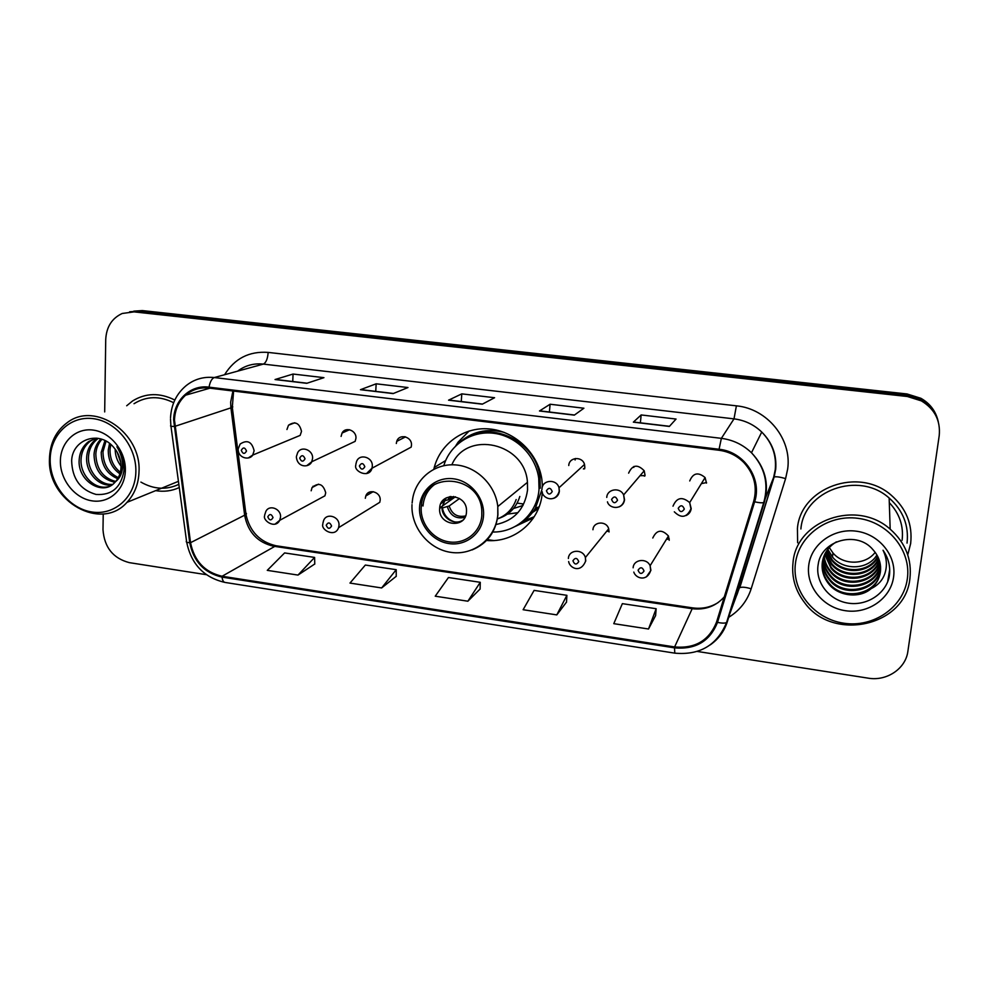 <?xml version="1.0" encoding="UTF-8"?>
<svg xmlns="http://www.w3.org/2000/svg" width="989" height="989" viewBox="0 0 989 989"><rect width="100%" height="100%" fill="white"/><g stroke="black" fill="none" stroke-linecap="round" stroke-linejoin="round"><path stroke-width="1.48" d="M486.18 540.451C514.045 543.258 540.377 521.215 542.293 492.46M524.009 520.807L534.233 516.715M322.884 523.329L323.551 520.733C326.271 512.327 339.882 516.505 338.992 525.505L338.597 527.656L379.776 502.313L380.159 500.335C381.037 491.978 368.39 488.17 365.806 495.983L365.312 498.283M609.076 531.204L606.628 531.34M669.232 538.869L666.314 539.487M264.656 515.034L265.893 511.338C269.379 504.18 281.284 508.853 280.542 517.111L279.714 520.338L324.936 495.81L325.715 492.806C323.193 483.893 318.656 482.125 312.079 487.515L311.164 490.791M645.001 475.61L640.044 475.684M706.529 482.558L701.362 483.646M355.867 464.298L356.436 461.937C359.019 453.024 373.236 456.992 372.284 466.388L371.975 468.242L411.164 447.127L411.461 445.409C412.401 436.718 399.197 433.108 396.75 441.354L396.317 443.48M584.722 468.465L583.807 468.526M296.416 456.485L297.64 452.727C301.249 445.384 313.377 450.032 312.573 458.476L311.745 461.752L355.15 441.354L355.941 438.325C356.732 430.487 345.47 426.234 342.058 433.046L341.094 436.421M238.201 448.833L240.154 444.036C247.225 439.425 251.886 441.65 254.136 450.749L252.702 455.088L300.149 435.395L301.509 431.365C299.469 422.958 295.13 420.906 288.504 425.208L286.946 429.51M538.473 508.457L532.787 512.29M542.466 486.588L541.811 479.01C537.892 452.863 514.651 430.907 488.912 428.905C463.186 426.716 439.376 444.469 433.837 469.194M609.039 531.971L608.692 528.794C606.504 520.573 593.301 521.401 592.955 529.745M669.207 540.291L668.465 536.013C661.901 529.053 656.671 529.733 652.789 538.016M645.038 475.252L644.222 470.789C637.596 463.965 632.391 464.756 628.621 473.15M706.492 483.102L705.095 477.576C698.209 471.802 693.091 472.927 689.729 480.951M584.845 467.562L584.524 464.434C582.385 456.053 569.083 456.992 568.762 465.51M937.918 420.288C935.446 410.695 929.771 403.364 920.883 398.283L907.024 393.956L142.342 310.583L133.799 311.139M697.294 651.442L868.107 678.145C886.676 681.446 905.739 668.737 907.89 651.256L939.216 435.617C940.65 420.585 934.716 409.013 921.414 400.904L907.383 396.502L134.071 311.881L138.225 311.226L129.633 311.782L138.225 311.226L907.197 395.217L138.225 311.226L142.342 310.583M938.289 421.734C935.817 412.079 930.093 404.699 921.155 399.581L907.197 395.217L921.155 399.581C930.093 404.699 935.817 412.079 938.289 421.734M493.622 540.538L486.996 539.586M155.632 490.643C163.976 492.015 171.851 490.989 179.269 487.54C171.851 490.989 163.976 492.015 155.632 490.643M797.418 528.497L797.653 542.776L797.418 528.497C800.484 487.787 858.588 466.227 891.262 495.229C858.588 466.227 800.484 487.787 797.418 528.497M907.927 554.223L910.646 543.604C912.76 524.541 906.295 508.42 891.262 495.229C906.295 508.42 912.76 524.541 910.646 543.604L907.927 554.223M174.484 420.078C174.892 409.879 178.589 401.583 185.573 395.204C192.262 389.505 200.075 387.132 209.013 388.071L718.966 450.255C728.67 451.54 736.978 455.645 743.889 462.568C754.273 474.028 757.537 487.008 753.643 501.497L716.555 622.056C709.212 640.452 695.23 648.747 674.622 646.942L222.08 576.253C204.772 572.223 194.264 561.035 190.543 542.677L174.484 420.078M173.644 419.966L189.727 542.714C193.547 561.517 204.315 572.977 222.055 577.119L674.523 647.857C695.638 649.711 709.978 641.218 717.507 622.365L754.632 501.794C762.47 478.812 744.074 451.602 719.065 449.266L209.038 387.156C190.494 384.498 173.743 400.273 173.644 419.966M669.355 426.432L676.056 419.052L641.156 414.947L633.356 422.142L669.355 426.432M633.615 422.031L669.479 426.296L633.356 422.142M640.378 422.835L641.156 414.947M574.325 415.133L583.906 408.222L550.082 404.241L539.475 410.979L574.325 415.133M539.821 410.88L574.498 415.009L539.475 410.979M549.427 412.03L550.082 404.241M306.763 383.312L323.935 377.662L293.065 374.04L275.041 379.541L306.763 383.312M275.733 379.479L275.041 379.541M292.744 381.507L293.065 374.04M393.165 393.585L407.975 387.54L376.166 383.806L360.453 389.691L393.165 393.585M375.733 391.372L376.166 383.806M482.311 404.18L494.587 397.714L461.789 393.869L448.549 400.174L482.311 404.18M461.257 401.546L461.789 393.869M174.818 400.051C159.884 392.571 145.828 392.856 132.674 400.891L126.691 405.762L132.674 400.891C145.828 392.856 159.884 392.571 174.818 400.051M134.071 311.881L122.228 313.476C111.881 318.26 106.379 326.963 105.724 339.586L104.686 411.918M103.227 513.934L102.992 529.758C104.34 547.424 113.142 558.402 129.386 562.654L206.355 574.683M648.524 629.004L656.152 608.717L622.353 603.649L613.786 623.663L648.524 629.004L655.608 615.578M381.643 587.948L396.218 569.689L365.337 565.053L349.982 583.077L381.643 587.948L396.218 576.315M297.998 575.079L314.613 557.425L284.609 552.925L267.265 570.356L297.998 575.079L314.762 563.99M556.795 614.898L566.882 595.316L534.097 590.396L523.119 609.719L556.795 614.898L566.524 602.091M467.871 601.213L480.271 582.311L448.462 577.527L435.234 596.194L467.871 601.213L480.098 589.011M480.271 582.311L480.098 589.147M396.218 569.689L396.218 576.451M314.613 557.425L314.762 564.113M566.882 595.316L566.512 602.227M656.152 608.717L655.596 615.714M135.864 471.691C136.556 446.521 116.393 421.438 93.263 418.656C70.132 415.491 50.118 434.975 50.167 459.761C49.883 484.511 69.366 508.803 92.088 512.018C114.811 515.603 135.518 496.898 135.864 471.691M139.016 471.555C141.353 432.873 95.34 401.373 67.759 422.254C56.002 430.759 49.895 443.035 49.45 459.094C47.398 501.349 101.224 531.859 126.975 502.35C134.591 494.179 138.608 483.905 139.016 471.555M173.656 402.721C159.575 395.711 146.36 396.045 134.022 403.71M121.029 466.128C117.159 461.097 115.206 455.435 115.169 449.13M120.794 462.741L117.085 451.998M119.916 473.818C112.066 468.279 108.184 460.33 108.271 449.983L109.544 443.418M120.337 472.285C113.29 466.61 109.853 458.995 110.026 449.402L110.805 444.444M117.716 478.701C106.923 474.114 101.422 465.325 101.212 452.319L104.97 440.562M118.321 477.625C108.234 472.742 103.116 464.113 102.98 451.726L106.058 441.131M114.984 482.286C101.657 479.344 94.66 470.146 94.004 454.693C94.375 448.573 96.687 443.344 100.94 438.992M115.688 481.482C102.967 478.058 96.353 468.934 95.822 454.099C96.143 448.474 98.171 443.542 101.892 439.289M111.93 484.931C98.888 487.021 85.499 472.371 86.673 457.116C87.205 449.674 90.308 443.727 95.995 439.289L97.565 438.251M112.734 484.35C99.951 485.648 87.415 471.271 88.516 456.51C89.047 449.08 92.15 443.146 97.824 438.72L98.319 438.374M115.589 481.606C119.051 477.551 120.868 472.606 121.029 466.771C121.017 459.366 118.519 452.838 113.55 447.189C99.209 429.819 72.246 439.45 71.653 460.738C72.172 478.614 80.27 489.839 95.982 494.426C111.584 495.526 120.905 487.713 123.922 470.974L123.996 469.145C124.045 461.047 121.684 453.605 116.912 446.793C121.177 453.704 123.032 460.75 122.475 467.933C121.907 473.904 119.607 478.466 115.589 481.606L114.353 482.941C102.287 496.181 77.117 480.58 79.207 459.588C79.726 452.072 82.853 446.076 88.59 441.601L96.304 438.102M109.371 486.341C95.896 491.088 79.676 475.709 81.086 458.97C81.605 451.466 84.733 445.483 90.456 441.02L95.624 438.275M60.378 461.183C60.131 479.986 74.954 498.481 92.224 500.879C109.495 503.549 125.133 489.308 125.356 470.232C125.85 451.182 110.62 432.242 93.114 430.079C75.621 427.644 60.378 442.343 60.378 461.183M140.908 482.1C153.765 489.431 166.412 490.173 178.836 484.338M421.227 507.196C420.065 523.515 433.12 539.697 449.229 541.91C465.325 544.37 480.679 532.119 481.804 515.59L481.804 510.992C480.654 474.324 423.23 470.121 421.326 506.022L421.227 507.196M540.266 488.207L539.982 477.341C536.557 442.293 492.831 420.102 465.127 438.795M492.473 532.008C516.097 532.75 537.398 513.563 539.03 489.283L538.745 478.379C535.778 455.62 516.258 436.038 493.907 433.293C471.568 430.413 450.032 444.556 443.789 465.671M495.736 524.603C514.169 520.696 524.776 509.15 527.545 490L527.446 482.335C525.11 442.812 466.623 429.782 451.849 464.793M517.136 503.117L522.724 503.871L522.575 505.688M513.514 508.494L522.983 505.503M532.403 512.537L538.807 507.629M528.522 519.324L533.145 518.372M434.925 484.251C428.113 489.283 424.182 496.132 423.131 504.798L423.032 505.972M439.672 508.272L439.66 508.457C438.04 525.654 465.856 529.424 466.487 511.981L466.524 510.658C466.796 493.832 440.068 491.558 439.672 508.272M446.249 497.85L442.071 506.727C441.045 517.346 454.186 525.938 462.778 520.214M497.195 518.978C506.405 515.454 512.735 508.976 516.171 499.532M519.818 496.478C516.258 507.716 508.989 515.121 497.999 518.681M533.479 517.877L515.22 526.445M507.406 514.144L517.952 512.648M469.219 430.944L458.167 442.058L455.756 445.816M443.233 500.125L442.33 501.163M442.862 501.238L449.365 499.482L453.667 496.466M440.154 507.641L455.422 496.775M454.569 521.895C447.832 519.633 443.777 514.985 442.404 507.95L442.058 507.901M459.514 498.505L449.167 505.985L442.404 507.95M829.276 547.535L832.985 552.987C843.357 565.448 865.511 565.214 875.178 552.344M907.296 579.072C911.635 550.774 888.246 522.007 857.958 518.323C827.706 514.206 798.642 535.667 795.428 563.495C791.769 591.274 814.244 619.003 843.864 623.218C873.423 627.854 903.402 607.431 907.296 579.072M909.892 578.763C912.068 559.341 905.504 542.8 890.174 529.152C856.511 498.802 796.157 520.548 793.03 562.518C791.435 577.292 795.341 590.73 804.737 602.833C832.886 641.91 905.022 626.581 909.892 578.763M907.037 543.122C909.002 525.406 903.044 510.373 889.148 498.023C858.65 470.554 803.81 490.631 800.892 528.967M876.909 554.965C868.206 570.06 843.382 570.653 832.466 557.017L827.818 549.266M877.923 556.844C870.097 573.533 843.53 575.153 831.996 560.664L826.643 550.898M877.688 556.362C869.615 572.668 843.493 574.016 832.108 559.749L826.928 550.49M878.751 558.736C872.026 576.97 843.654 579.752 831.514 564.398L825.605 552.591M878.566 558.266C871.544 576.117 843.629 578.59 831.638 563.458L825.852 552.171M879.431 560.664C874.004 580.345 843.79 584.474 831.02 568.193L824.702 554.335M879.283 560.182C873.51 579.505 843.753 583.287 831.143 567.241L824.913 553.889M879.963 562.617C876.031 583.646 843.938 589.333 830.525 572.087C826.581 567.377 824.393 562.061 823.936 556.115M879.851 562.123C875.525 582.83 843.889 588.109 830.649 571.098C826.841 566.561 824.665 561.418 824.109 555.67M880.334 564.608C878.121 586.873 844.099 594.34 830.006 576.043C825.555 570.665 823.318 564.632 823.293 557.957M880.259 564.113C877.589 586.069 844.05 593.079 830.142 575.042C825.815 569.837 823.59 563.99 823.441 557.499M880.569 566.635L880.371 568.452C878.269 591.002 843.765 598.666 829.487 580.098C824.517 573.991 822.279 567.241 822.786 559.848M880.519 566.128L880.371 567.439C878.269 589.938 843.864 597.591 829.623 579.072C824.777 573.163 822.539 566.598 822.897 559.366M871.21 588.591C876.328 584.128 879.382 578.614 880.383 572.062C881.36 563.742 878.924 556.35 873.102 549.859C857.24 530.092 821.093 540.402 818.2 564.373C814.924 582.014 828.93 599.89 847.437 603.018C865.931 606.368 884.809 594.649 889.049 577.613L889.408 575.549C890.557 566.462 888.431 558.019 883.029 550.243C886.824 558.006 887.405 565.844 884.796 573.768C882.472 580.358 877.948 585.303 871.21 588.591L870.53 589.135C859.12 598.666 838.4 596.12 828.955 584.239C823.602 577.588 821.389 570.332 822.316 562.432C823.639 553.63 828.337 546.769 836.41 541.861M880.383 571.494C878.257 594.216 843.481 601.905 829.091 583.189C823.75 576.575 821.538 569.318 822.465 561.455L822.489 561.307M808.73 565.349C805.899 586.452 823.021 607.58 845.546 610.732C868.021 614.194 890.669 598.617 893.562 577.156C896.788 555.744 879.134 534.035 856.227 531.18C833.356 528.027 811.227 544.197 808.73 565.349M889.717 569.479L887.64 581.928M907.024 393.956L907.383 396.502M232.922 390.989L230.66 402.14L230.932 407.95L244.666 515.368C247.992 532.329 257.709 542.627 273.792 546.262L691.941 608.68C705.033 610.238 715.826 606.294 724.307 596.862M224.59 374.732C234.628 358.488 249.154 351.046 268.167 352.405L736.397 405.836L733.999 418.866L263.346 364.1C253.728 363.111 245.161 365.473 237.62 371.159M736.397 405.836C767.316 408.667 792.041 439.091 787.677 468.984L785.6 478.589L751.17 588.789C747.214 600.892 739.809 610.349 728.955 617.161M754.632 501.794C759.033 502.808 762.074 503.055 763.743 502.536L773.608 477.415L775.252 469.688C776.637 455.237 772.137 442.689 761.74 432.045C753.952 424.615 744.705 420.214 733.999 418.866L721.364 438.35C732.973 439.858 743.011 444.654 751.479 452.752C765.053 467.092 769.368 483.497 764.423 501.979L727.323 621.735C724.232 631.341 718.533 639.067 710.226 644.89M170.504 418.891L170.862 425.554C169.935 426.135 170.973 426.42 174.002 426.42M186.674 542.17C191.236 564.212 204.031 577.638 225.035 582.434C223.465 582.125 222.463 580.358 222.055 577.119M674.523 647.857L674.782 653.148C699.829 655.41 717.087 645.211 726.569 622.526L739.216 588.307L774.14 476.982C776.217 476.451 780.037 476.995 785.6 478.589M717.507 622.365C721.822 623.305 724.85 623.367 726.569 622.526L763.743 502.536C768.947 483.881 764.868 467.29 751.479 452.752L761.74 432.045C772.224 442.479 776.872 454.891 775.697 469.256L774.14 476.982L739.797 587.689C741.948 586.798 745.743 587.169 751.17 588.789M170.961 426.222L186.525 541.057C185.648 541.972 186.711 542.528 189.727 542.714M719.065 449.266L721.364 438.35L214.292 377.551C211.807 378.564 210.051 381.754 209.038 387.156M170.528 417.741C171.27 404.526 176.413 393.869 185.981 385.784C194.141 379.183 203.586 376.438 214.292 377.551L263.346 364.1C266.053 362.728 267.66 358.822 268.167 352.405M728.695 617.309L728.077 617.68M738.091 591.484L736.842 594.995M674.622 646.942L692.572 607.864C701.955 609.162 710.498 607.37 718.212 602.511M174.83 426.37L232.304 407.394L245.977 514.515L190.543 542.677M222.08 576.253L275.931 545.743L692.572 607.864M244.295 512.438C246.372 512.908 246.941 513.6 245.977 514.515C249.784 531.501 259.773 541.91 275.931 545.743M230.746 406.232C232.798 406.417 233.317 406.813 232.304 407.394L233.602 391.063M482.533 404.068L449.018 400.088L482.533 404.068M393.437 393.474L361.01 389.617L393.424 393.474M275.647 379.479L307.072 383.213L275.684 379.479M483.51 515.825C484.956 498.407 470.851 480.951 453.617 478.812C436.409 476.414 420.535 489.728 419.571 506.974C418.347 524.182 432.106 541.267 449.117 543.604C466.091 546.2 482.311 533.281 483.51 515.825M412.116 503.055L412.524 499.643C415.343 478.899 434.344 463.26 455.435 464.904C476.513 466.338 495.551 485.018 497.788 506.553L497.924 514.836C495.909 531.884 487.293 543.579 472.05 549.933M542.195 487.33L542.368 484.041M504.167 432.378C486.65 428.014 471.469 431.649 458.599 443.27M518.595 524.417C525.555 520.498 531.167 515.108 535.408 508.222L541.947 489.58M447.794 500.038L449.612 496.651M449.624 499.321L450.551 496.861M464.917 517.358C456.114 519.237 450.255 515.689 447.337 506.714M465.596 515.924C457.425 517.593 451.948 514.28 449.167 505.985M902.104 540.303C903.785 526.037 899.52 513.489 889.296 502.647M238.176 449.476C238.349 458.661 249.834 460.367 252.702 455.088L248.326 457.919M241.279 450.341C242.886 454.136 244.629 454.359 246.496 451.033C244.889 447.238 243.146 447.003 241.279 450.341M296.379 457.153C297.627 468.403 309.742 467.401 311.745 461.752L306.738 465.683M299.692 458.092C301.311 461.912 303.091 462.147 305.032 458.797C303.413 454.965 301.633 454.73 299.692 458.092M404.625 437.336L404.724 436.668M355.83 464.991C353.32 471.568 369.49 478.812 371.975 468.242L366.437 473.607M359.378 466.004C360.997 469.874 362.815 470.109 364.83 466.721C363.21 462.852 361.393 462.617 359.378 466.004M575.363 458.513L575.091 459.996M541.972 488.838C542.281 479.628 556.671 478.676 559.008 487.762L559.366 491.15C558.909 494.685 557.042 497.084 553.753 498.32M546.423 490.804C548.042 494.797 549.983 495.056 552.233 491.57C550.613 487.577 548.672 487.317 546.423 490.804M583.374 468.922L584.635 468.798M633.937 466.449L633.776 467.426M606.752 497.418C607.122 488.9 620.14 486.947 623.639 494.933L624.541 499.779C624.084 503.178 622.266 505.54 619.114 506.875M611.573 499.445C613.205 503.475 615.183 503.747 617.532 500.236C615.9 496.194 613.922 495.934 611.573 499.445M644.296 476.129L644.939 475.919M673.002 506.183C676.637 497.504 682.187 496.305 689.679 502.597L691.2 508.593C690.742 511.832 689.024 514.156 686.057 515.566M678.231 508.284C679.851 512.364 681.878 512.636 684.314 509.088C682.694 505.008 680.655 504.736 678.231 508.284M273.013 517.581C271.419 513.823 269.676 513.575 267.796 516.827C269.391 520.585 271.134 520.844 273.013 517.581M264.619 515.813C262.53 520.362 275.152 529.535 279.714 520.338L275.239 523.997M313.031 486.217L313.13 486.984M331.562 526.024C329.955 522.217 328.175 521.969 326.222 525.246C327.829 529.041 329.597 529.3 331.562 526.024M568.378 558.488C568.712 549.464 582.978 548.635 585.377 557.549L585.76 560.998M578.75 561.628C577.143 557.672 575.202 557.388 572.928 560.788C574.535 564.744 576.476 565.028 578.75 561.628M633.133 567.797C633.529 559.329 646.744 557.685 650.107 565.733L650.91 570.356L646.386 576.896M644.024 571.036C642.405 567.031 640.427 566.746 638.066 570.183C639.673 574.176 641.663 574.461 644.024 571.036M294.747 422.773L288.504 425.208M349.574 429.721L342.058 433.046M405.552 436.866L396.75 441.354M318.545 484.177L312.079 487.515M373.187 491.657L365.806 495.983M920.883 398.283L921.414 400.904M185.573 395.204L209.903 388.183M225.035 582.434L674.782 653.148M734.32 599.149L733.442 600.36M97.824 438.72L95.995 439.289M90.456 441.02L88.59 441.601M178.428 481.334L126.975 502.35M412.005 504.625C410.806 527.607 429.078 549.711 451.553 552.455C474.015 555.534 495.674 538.251 497.776 514.948L497.788 506.553L527.446 482.335M539.982 477.341L538.745 478.379M423.131 504.798L421.326 506.022M442.071 506.727L439.66 508.457M440.797 503.722L445.099 500.694M519.151 524.034C525.851 520.14 531.266 514.861 535.408 508.222L539.104 506.838M450.811 496.453L449.365 499.482M889.148 498.023L890.174 529.152M832.985 552.987L832.466 557.017M832.108 559.749L831.996 560.664M831.638 563.458L831.514 564.398M831.143 567.241L831.02 568.193M830.649 571.098L830.525 572.087M830.142 575.042L830.006 576.043M829.623 579.072L829.487 580.098M829.091 583.189L828.955 584.227M542.219 491.756C542.219 498.147 555.336 503.908 559.23 491.249L559.008 487.762L584.524 464.434M607.469 501.831C608.915 508.507 622.032 510.732 624.343 499.94L623.639 494.933L644.222 470.789M674.313 511.82C681.31 518.656 686.861 517.655 690.952 508.816L689.679 502.597L705.095 477.576M322.834 524.145C320.584 529.721 334.962 538.103 338.597 527.656M445.656 460.54L434.258 467.513M608.692 528.794L585.377 557.549L585.587 561.159C580.506 573.843 569.491 567.822 568.65 561.554M668.465 536.013L650.107 565.733L650.688 570.591C646.831 582.014 635.766 578.454 633.801 572.087"/></g></svg>
